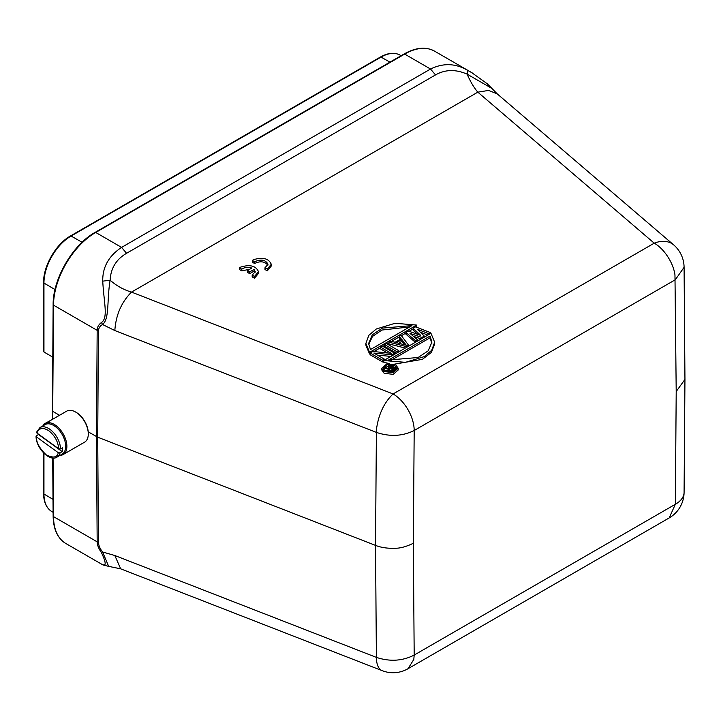 <?xml version="1.0" encoding="UTF-8"?>
<svg xmlns="http://www.w3.org/2000/svg" width="721" height="721" viewBox="0 0 721 721"><rect width="100%" height="100%" fill="white"/><g stroke="black" fill="none" stroke-linecap="round" stroke-linejoin="round"><path stroke-width="1.08" d="M383.806 361.185L382.545 361.915L370.179 354.777L370.179 353.038L372.91 351.469L391.251 353.326L380.472 347.098L382.283 346.053L394.648 353.191L391.927 354.759L373.839 353.056L384.356 359.13L382.545 360.176L370.179 353.038M387.601 352.957L380.472 348.838L380.472 347.098M390.935 356.408L377.444 355.138M396.496 353.2L384.708 346.395L384.708 344.656L386.519 343.602L398.884 350.739L398.884 351.821M400.245 339.321L399.227 338.005L399.227 336.265L401.173 338.789L395.126 342.286L390.755 341.159L388.943 342.205L388.943 343.944L405.346 348.09M415.368 342.304L405.887 334.165L405.887 332.426L408.311 331.029L420.722 335.4L413.151 328.235L415.566 326.838L430.356 332.57L428.535 333.625L417.252 329.2L424.299 336.067L421.875 337.464L409.988 333.399L417.639 339.906L415.828 340.961L405.887 332.426M417.792 334.364L413.151 329.975L413.151 328.235M427.85 335.094L420.244 332.111M421.163 338.96L413.412 336.31M370.179 353.696L369.576 354.047L369.576 352.308L365.871 343.421L368.819 335.337L376.326 328.983L395.072 323.278L416.729 325.081L416.251 327.1M413.151 328.893L409.023 331.281M405.887 333.084L401.39 335.68M399.227 336.932L391.548 341.366M388.943 342.872L387.096 343.935M384.708 345.314L382.86 346.377M380.472 347.756L373.884 351.56M369.576 354.047L365.88 345.161L365.871 343.421M434.664 342.187L431.717 350.271L424.209 356.625L405.463 362.33L383.806 360.527L430.96 333.3L434.664 342.187L434.664 343.935L431.419 352.398L422.389 359.346L394.261 364.195M389.142 363.528L383.806 362.266L383.806 360.527M398.19 368.242L398.19 369.981L393.179 374.343L384.185 373.325L381.779 369.981L381.779 368.242L386.844 363.862L395.793 364.889L398.19 368.242L393.125 372.613L384.185 371.585L381.779 368.242M239.48 267.806L241.787 269.14C244.635 267.257 247.988 266.896 251.827 268.041L247.411 270.591L249.691 271.907L254.071 269.375L255.225 271.673L252.188 275.143L254.486 276.467L258.478 271.664C255.937 265.815 250.034 264.283 240.76 267.067L239.48 267.806L239.48 269.546L241.787 270.88L249.727 269.248M252.188 275.143L252.188 276.882L254.486 278.207L258.478 273.403L258.478 271.664M247.411 270.591L247.411 272.331L249.691 273.647L254.071 271.114L255.072 272.547M264.986 267.761L264.986 269.51L267.284 270.835L271.276 266.031L271.276 264.292C268.744 258.442 262.832 256.91 253.558 259.686L252.314 260.452L254.585 261.759C261.137 258.947 265.625 259.794 268.023 264.301L264.986 267.761L267.284 269.095L271.276 264.292M252.314 260.452L252.314 262.192L254.585 263.498C260.245 260.804 264.67 261.363 267.87 265.166M43.666 424.849A1.28 0.739 180 0 1 43.584 424.579A1.28 0.739 180 0 1 43.963 424.056L52.291 419.46M43.963 350.947L43.954 351.992L52.741 357.147M52.714 410.303L53.507 305.145A59.699 34.464 -60 0 1 95.722 232.459L404.67 54.084A59.699 34.464 -60 0 1 434.52 51.128C425.859 46.477 415.702 47.442 404.03 54.021A1.28 0.739 60 0 1 404.67 54.084L430.536 69.027C443.289 62.799 455.681 63.259 467.731 70.424L472.192 72.884M684.95 379.399L676.208 391.512L675.343 504.285A29.849 17.079 0.4 0 0 683.95 493.894A29.849 17.079 0.4 0 0 684.085 492.335L684.95 379.399L684.085 267.32L675.343 279.73L414.187 430.509L413.322 543.283C406.238 546.671 400.155 548.33 395.081 548.257C387.556 548.537 381.039 547.572 375.524 545.391L97.714 437.196L88.223 431.852M59.528 415.278L52.714 411.349L52.768 419.18M497.22 93.865L491.866 88.413L467.1 74.128C470.389 81.617 473.958 87.629 477.816 92.162L131.519 292.095L393.08 393.954A29.849 17.232 60 0 1 408.005 409.708A29.849 17.232 60 0 1 414.187 430.509C402.453 436.277 389.854 436.908 376.389 432.393L376.686 427.787C378.922 413.575 384.383 402.291 393.08 393.954L654.235 243.175A29.849 20.206 -49.4 0 1 673.648 244.87L497.22 93.865L488.586 90.422L477.816 92.162L654.235 243.175C663.897 248.565 673.306 262.579 674.964 274.908L676.208 391.512M102.742 564.696C106.347 566.138 105.915 562.119 101.454 552.637C98.624 548.546 97.191 544.941 97.173 541.832L98.435 542.435L97.714 437.196L98.435 330.957L97.173 330.353C97.191 327.217 98.624 324.612 101.454 322.53C108.384 317.862 103.878 302.865 102.742 281.145C102.472 267.167 108.754 255.919 121.588 247.393L430.536 69.027L435.511 74.921C445.163 69.414 455.699 69.153 467.1 74.128L467.731 70.424M102.977 564.949L65.872 543.526A59.699 34.464 -60 0 1 53.507 516.624L53.066 458.006M101.463 552.628L102.598 551.98L114.828 555.521L376.389 657.381L375.524 545.391L376.389 432.393L114.828 330.542C115.901 314.951 121.461 302.135 131.519 292.095C123.742 289.824 116.604 285.867 110.124 280.226C110.737 268.311 116.216 259.335 126.563 253.296L435.511 74.921M102.742 281.145L110.124 280.226C106.726 300.306 109.691 318.745 102.589 324.531L101.454 322.53M98.435 330.957C98.678 327.947 100.066 325.802 102.598 324.531L114.828 330.542M102.995 564.967L108.673 566.373L102.589 551.98C100.075 548.798 98.687 545.617 98.435 542.435M108.673 566.373L120.686 568.833L114.828 555.521M413.322 543.283L414.187 655.065C402.453 661.058 389.854 661.833 376.389 657.381A29.849 13.627 -68.7 0 0 382.247 670.692A29.849 29.849 0 0 0 408.005 668.727L413.809 659.454L414.187 655.065L675.343 504.285L669.169 517.948A29.849 29.849 0 0 0 684.085 492.335M416.729 325.081L369.576 352.308M415.828 342.033L415.828 340.961M417.639 340.988L417.639 339.906M421.875 338.546L421.875 337.464M424.299 337.149L424.299 336.067M428.535 334.697L428.535 333.625M430.356 333.652L430.356 332.57M408.564 346.233L408.564 345.152L401.047 335.22L399.227 336.265M406.148 347.63L406.148 346.549L388.943 342.205M408.564 345.152L406.148 346.549M397.064 352.866L397.064 351.785L384.708 344.656M398.884 350.739L397.064 351.785M382.545 361.915L382.545 360.176M384.356 360.203L384.356 359.13M391.927 355.841L391.927 354.759M394.648 354.263L394.648 353.191M385.248 370.973L383.293 368.242L387.375 364.682L394.72 365.502L396.676 368.242L392.594 371.793L385.248 370.973M430.058 336.049L431.906 342.169L428.22 350.794L418.099 357.508L388.565 360.004L430.058 336.049L430.058 337.788L390.854 360.428M370.477 349.559L368.629 343.448L372.306 334.823L382.436 328.1L411.97 325.604L370.477 349.559M406.302 345.242L396.478 342.718L401.921 339.573L406.302 345.242M396.505 369.107L394.72 367.241L391.224 366.178M431.843 343.313L430.058 337.788M409.681 326.928L381.932 330.038L372.487 336.428L368.71 344.503M398.569 343.25L401.921 341.312L401.921 339.573M401.921 341.312L404.625 344.809M388.168 370.954L383.914 369.864M389.89 368.125L388.376 367.25L388.376 365.511L389.223 365.024L395.973 368.918L395.973 369.963M388.322 370.351L388.322 371.982L388.168 369.774L389.187 371.018L391.755 371.198L395.973 368.918M388.376 366.223L384.563 367.71M383.878 368.404L383.464 369.107M383.878 369.81L383.878 368.107L388.448 369.287L388.168 369.774M388.376 365.511L391.395 367.25L389.007 368.629L384.861 367.539L383.878 368.107M388.61 372.018L388.61 370.684M389.187 372.072L389.187 371.018M389.764 372.099L389.764 371.18M390.755 372.072L390.755 371.27M391.755 371.964L391.755 371.198M392.603 371.793L392.603 370.873M389.601 370.279L389.583 369.296L392.26 367.746L394.414 368.999L391.17 370.702L389.601 370.279M392.26 367.746L392.26 369.494L392.909 369.864M389.583 369.296L389.583 370.261M390.313 370.612L392.26 369.494M36.438 435.709L36.438 436.89L58.275 452.698C57.292 457.601 53.255 458.313 46.18 454.825C39.457 448.327 36.212 442.343 36.438 436.89L36.438 435.709L38.546 434.493A17.052 9.851 60 0 1 38.537 434.204M60.095 452.833A17.052 9.851 60 0 1 57.013 457.105L62.141 454.14A17.052 9.851 -120 0 0 65.025 441.45A17.052 9.851 -120 0 0 55.129 426.435A17.052 9.851 -120 0 0 53.615 425.444A17.052 9.851 -120 0 0 45.09 424.606L39.961 427.562A17.052 9.851 60 0 1 50.01 429.392A17.052 9.851 60 0 1 60.546 448.949L62.655 447.732A17.052 9.851 60 0 1 62.204 451.616L60.095 452.833L58.275 452.698M38.546 434.493L62.204 451.616M58.734 448.813L36.888 433.006C39.033 427.85 43.062 427.138 48.992 430.888C54.796 435.637 58.05 441.613 58.734 448.813L60.546 448.949M36.888 431.825L36.888 433.006L36.888 431.825M42.963 425.832A17.908 10.337 60 0 1 45.261 423.515A17.908 10.337 60 0 1 54.219 424.399A17.908 10.337 60 0 1 65.917 440.18A17.908 10.337 60 0 1 63.169 454.536A17.908 10.337 60 0 1 60.014 455.375M63.169 454.536L84.582 442.171A17.908 10.337 -120 0 0 88.286 433.979L88.286 433.276A17.052 9.851 -120 0 0 76.228 412.394L75.624 412.042A17.908 10.337 -120 0 0 66.674 411.159L45.261 423.515M76.228 412.394L75.624 412.042A17.908 10.337 -120 0 1 88.286 433.979M241.787 269.14L241.787 270.88M254.486 276.467L254.486 278.207M254.071 269.375L254.071 271.114M249.691 271.907L249.691 273.647M267.284 269.095L267.284 270.835M254.585 261.759L254.585 263.498M53.012 499.356L43.954 494.029A38.384 22.162 -60 0 0 51.786 511.54C46.396 508.116 43.666 502.113 43.584 493.515A1.28 0.739 0 0 0 43.954 494.029L43.954 453.32M55.021 289.563L43.954 283.056L43.954 351.992M52.399 419.397L53.138 304.623C52.795 279 72.722 244.68 95.082 232.396A1.28 0.739 60 0 1 95.722 232.459L121.588 247.393L126.563 253.296M53.138 304.623A1.28 0.73 0.4 0 0 53.507 305.145L97.173 330.353L96.452 436.602L97.173 541.832L53.507 516.624A1.28 0.748 -0.4 0 1 53.138 516.101L52.696 457.979M82.086 242.274L71.091 236.037A38.384 22.162 120 0 0 43.954 283.056A1.28 0.739 0 0 1 43.584 282.533C43.242 266.058 56.022 243.923 70.46 235.983A1.28 0.739 60 0 1 71.091 236.037L381.039 57.094L389.953 62.15M400.119 55.129L400.119 55.129A38.384 22.162 120 0 0 381.039 57.094A1.28 0.739 60 0 0 380.409 57.04C387.889 52.804 394.459 52.173 400.119 55.129L401.128 55.697M43.584 493.515L43.584 452.95M51.786 511.54L53.111 512.316M95.082 232.396L404.03 54.021M65.872 543.526C57.608 538.425 53.363 529.286 53.138 516.101M70.46 235.983L380.409 57.04M43.584 351.469L43.584 282.533M491.857 88.404L487.288 83.789L471.642 72.569L434.52 51.128M684.085 267.32A29.849 29.849 0 0 0 673.648 244.87M408.005 668.727L669.16 517.948M382.247 670.692L120.686 568.833M36.059 436.322C35.915 447.975 49.686 462.134 57.013 457.105M39.961 427.562L36.546 432.212"/></g></svg>
